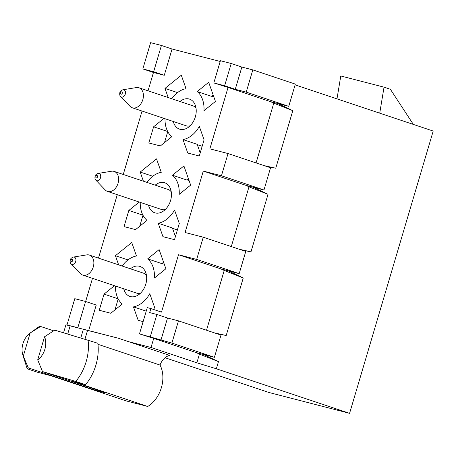 <?xml version="1.0" encoding="UTF-8"?>
<svg xmlns="http://www.w3.org/2000/svg" width="456" height="456" viewBox="0 0 456 456"><rect width="100%" height="100%" fill="white"/><g stroke="black" fill="none" stroke-linecap="round" stroke-linejoin="round"><path stroke-width="0.68" d="M73.37 257.07L86.743 254.887A10.545 7.438 108.5 0 1 89.41 255.081A10.545 7.438 108.5 0 1 93.121 267.438A10.545 7.438 108.5 0 1 82.718 275.076A10.545 7.438 108.5 0 1 80.473 273.628L71.107 263.836C70.252 263.192 69.973 261.904 70.27 259.96C70.503 258.695 71.535 257.731 73.37 257.07A3.808 2.685 108.5 0 1 75.673 261.601A3.808 2.685 108.5 0 1 71.107 263.836M140.659 293.031A10.545 7.438 108.5 0 1 136.777 293.157L82.718 275.076M89.41 255.081L143.463 273.155A10.545 7.438 108.5 0 1 146.49 275.595M130.422 268.795A15.817 11.155 108.5 0 1 145.863 272.916A15.817 11.155 108.5 0 1 145.777 284.23A15.817 11.155 108.5 0 1 138.544 294.793A15.817 11.155 108.5 0 1 123.736 288.796M165.055 357.738L268.983 392.496L349.587 413.33L216.349 368.773L218.47 361.625L203.456 354.466L214.411 357.299L171.889 343.077L139.485 333.895L153.723 338.38L151.027 347.472L128.752 341.715L169.9 355.475M160.934 340.244L167.517 318.02L156.887 314.463L149.676 312.599L150.873 308.558L161.504 312.115L178.501 254.727L196.673 259.424L203.256 237.2L185.085 232.503L203.279 171.074L221.451 175.771L228.034 153.547L209.863 148.85L228.057 87.427L213.824 82.935L224.637 85.734L235.267 89.29L241.851 67.06L252.812 69.893L295.334 84.115L288.751 106.339L246.229 92.123L235.267 89.29M220.185 61.457L172.06 49.02L164.28 75.286L153.467 72.493L148.04 90.812M142.05 111.042L123.262 174.466M117.272 194.695L98.485 258.113M92.488 278.348L85.637 301.484M78.842 328.086L77.816 327.739L85.597 301.473L96.227 305.03L88.663 330.577M53.614 330.811L40.595 326.473L30.136 333.034L23.284 356.164L28.323 367.889L90.636 388.649A8.436 0.296 -163.5 0 0 101.973 392L102.418 392.114L102.532 391.715M179.977 101.494A15.817 11.155 108.5 0 1 189.012 98.975A15.817 11.155 108.5 0 1 195.419 105.615A15.817 11.155 108.5 0 1 188.106 127.486A15.817 11.155 108.5 0 1 180.035 129.282A15.817 11.155 108.5 0 1 173.291 121.49M155.2 185.142A15.817 11.155 108.5 0 1 164.234 182.628A15.817 11.155 108.5 0 1 170.641 189.263A15.817 11.155 108.5 0 1 163.328 211.139A15.817 11.155 108.5 0 1 155.257 212.935A15.817 11.155 108.5 0 1 148.513 205.143M165.015 118.72A26.357 18.593 -71.5 0 0 171.815 136.692L160.352 145.948L148.816 142.967L153.604 126.802L164.017 118.389M204.071 139.849L199.283 156.015L187.747 153.028L183.01 139.582A26.357 18.593 -71.5 0 0 199.335 126.403L204.071 139.849M208.694 82.308L215.443 101.454L203.98 110.711A26.357 18.593 -71.5 0 0 197.231 91.565L208.694 82.308M168.196 97.55L164.975 88.407L181.3 75.229L186.037 88.675A26.357 18.593 -71.5 0 0 171.707 98.724M140.237 202.373A26.357 18.593 -71.5 0 0 147.031 220.345L135.569 229.602L124.038 226.621L128.826 210.455L139.24 202.042M179.293 223.497L174.505 239.662L162.969 236.681L158.232 223.235A26.357 18.593 -71.5 0 0 174.551 210.056L179.293 223.497M183.916 165.961L190.665 185.107L179.202 194.364A26.357 18.593 -71.5 0 0 172.453 175.218L183.916 165.961M143.418 181.203L140.197 172.06L156.516 158.882L161.259 172.328A26.357 18.593 -71.5 0 0 146.923 182.377M115.459 286.026A26.357 18.593 -71.5 0 0 122.254 303.992L110.791 313.255L99.254 310.268L104.042 294.103L114.462 285.695M143.127 321.611L138.191 320.334L133.448 306.888A26.357 18.593 -71.5 0 0 149.773 293.704L154.51 307.15L153.803 309.538M159.138 249.614L165.887 268.761L154.419 278.017A26.357 18.593 -71.5 0 0 147.676 258.871L159.138 249.614M118.64 264.856L115.414 255.713L131.738 242.529L136.481 255.976A26.357 18.593 -71.5 0 0 122.145 266.03M153.723 338.38L196.245 352.602L199.437 354.124L196.867 362.805L151.027 347.472M203.456 354.466L196.245 352.602M150.873 308.558L147.271 307.629L139.485 333.895M178.501 254.727L221.023 268.949L224.215 270.471L206.517 330.229M203.256 237.2L245.773 251.421L239.189 273.646L228.234 270.813L243.247 277.972L226.204 335.508L216.332 333.513M239.189 273.646L196.673 259.424M221.023 268.949L228.234 270.813M203.279 171.074L245.801 185.296L248.993 186.817L231.295 246.576M228.034 153.547L270.556 167.768L263.973 189.992L253.012 187.16L268.025 194.319L250.982 251.855L241.11 249.859M263.973 189.992L221.451 175.771M245.801 185.296L253.012 187.16M228.057 87.427L270.579 101.642L273.777 103.17L256.072 162.923M270.579 101.642L288.751 106.339M241.851 67.06L231.22 63.504L220.408 60.711L213.824 82.935M153.467 72.493L142.836 68.936L150.617 42.67L161.43 45.463L172.06 49.02M295.112 84.873L433.2 131.054L349.587 413.33M164.28 75.286L153.649 71.734L161.43 45.463M142.836 68.936L153.649 71.734M85.597 301.473L74.784 298.68L67.003 324.946L68.622 325.487M77.816 327.739L67.003 324.946M216.349 368.773L196.867 362.805M101.916 334.02L65.921 324.803L101.226 333.792M28.323 367.889L26.972 368.106L27.953 369.046L37.74 372.318L50.844 375.704L126.107 400.875L147.738 406.467L72.475 381.296L85.58 384.687L75.793 381.41L42.476 371.549L102.611 391.744A8.436 0.296 16.5 0 1 104.834 392.616A8.436 0.296 16.5 0 1 102.418 392.114M80.82 337.828L83.345 329.306L118.121 338.158L128.752 341.715M190.22 125.725A10.545 7.438 108.5 0 1 186.686 125.953A10.545 7.438 108.5 0 1 186.333 125.85L132.28 107.776A10.545 7.438 108.5 0 1 130.028 106.328L120.663 96.535C119.808 95.891 119.529 94.597 119.831 92.659C120.065 91.388 121.096 90.425 122.926 89.769A3.808 2.685 108.5 0 1 125.229 94.301A3.808 2.685 108.5 0 1 120.663 96.535M122.926 89.769L136.298 87.581A10.545 7.438 108.5 0 1 138.966 87.774L193.019 105.855A10.545 7.438 108.5 0 1 196.046 108.294M165.437 209.378A10.545 7.438 108.5 0 1 161.903 209.606A10.545 7.438 108.5 0 1 161.555 209.504L107.502 191.423A10.545 7.438 108.5 0 1 105.25 189.975L95.885 180.188C95.03 179.544 94.751 178.25 95.053 176.307C95.281 175.041 96.313 174.078 98.148 173.422A3.808 2.685 108.5 0 1 100.451 177.948A3.808 2.685 108.5 0 1 95.885 180.188M98.148 173.422L111.52 171.234A10.545 7.438 108.5 0 1 114.188 171.427L168.241 189.508A10.545 7.438 108.5 0 1 171.268 191.942M167.757 131.602L164.502 142.597M167.711 131.522L153.604 126.802M183.01 139.582L197.18 144.324L200.207 152.902M197.305 144.666L202.162 146.296M213.835 96.9L211.601 96.153M213.134 94.911L211.407 96.307L197.231 91.565M164.975 88.407L177.532 92.608M142.979 215.255L139.724 226.244M142.933 215.175L128.826 210.455M158.232 223.235L172.402 227.977L175.423 236.55M172.522 228.319L177.384 229.944M189.058 180.553L186.817 179.806M188.356 178.564L186.624 179.96L172.453 175.218M140.197 172.06L152.754 176.261M118.155 298.822L104.042 294.103M118.201 298.908L114.946 309.898M133.448 306.888L146.222 311.157M164.28 264.206L162.04 263.454M163.579 262.217L161.846 263.614L147.676 258.871M115.414 255.713L127.971 259.914M167.517 318.02L178.473 320.853L220.995 335.075L214.411 357.299M178.473 320.853L171.889 343.077M156.887 314.463L150.303 336.688M218.47 361.625L199.437 354.124M214.537 332.914L226.204 335.508M224.215 270.471L243.247 277.972M239.314 249.261L250.982 251.855M248.993 186.817L268.025 194.319M264.092 165.608L275.76 168.201L265.888 166.206M273.777 103.17L292.803 110.665L275.76 168.201M277.789 103.506L292.803 110.665M252.812 69.893L246.229 92.123M231.22 63.504L224.637 85.734M379.728 113.173L384.037 87.159L390.393 89.285L413.341 124.414M384.037 87.159L340.78 75.981L336.984 98.878M84.981 339.07L87.552 330.395L118.121 338.158M97.972 344.303L160.005 365.051A14.843 10.511 -75.5 0 1 169.9 355.395M63.583 332.703L65.921 324.803M67.744 333.934L70.127 325.886M23.284 356.164A16.028 11.303 108.5 0 1 22.8 354.865A16.028 11.303 108.5 0 1 30.09 333.062L39.296 326.49L40.595 326.473M160.005 365.051A26.779 18.89 108.5 0 1 147.738 406.467M44.551 336.762A16.028 11.303 108.5 0 1 37.7 359.892L44.551 336.762L54.743 330.133L97.846 343.265A41.12 29.007 108.5 0 1 85.58 384.687M88.059 339.994A41.12 29.007 108.5 0 1 75.793 381.41M42.476 371.549L37.7 359.892M83.345 329.306L87.552 330.395M138.966 87.774A10.545 7.438 108.5 0 1 142.677 100.132A10.545 7.438 108.5 0 1 132.28 107.776M114.188 171.427A10.545 7.438 108.5 0 1 117.899 183.785A10.545 7.438 108.5 0 1 107.502 191.423M71.056 260.125A1.22 0.861 -71.5 0 0 72.008 261.459A1.22 0.861 -71.5 0 0 72.607 259.435A1.22 0.861 -71.5 0 0 71.056 260.125M102.104 391.573L101.973 392M90.636 388.649L90.886 387.805M120.618 92.819A1.22 0.861 -71.5 0 0 121.564 94.153A1.22 0.861 -71.5 0 0 122.162 92.129A1.22 0.861 -71.5 0 0 120.618 92.819M95.834 176.472A1.22 0.861 -71.5 0 0 96.786 177.806A1.22 0.861 -71.5 0 0 97.384 175.782A1.22 0.861 -71.5 0 0 95.834 176.472M22.8 354.865L26.972 368.106"/></g></svg>
